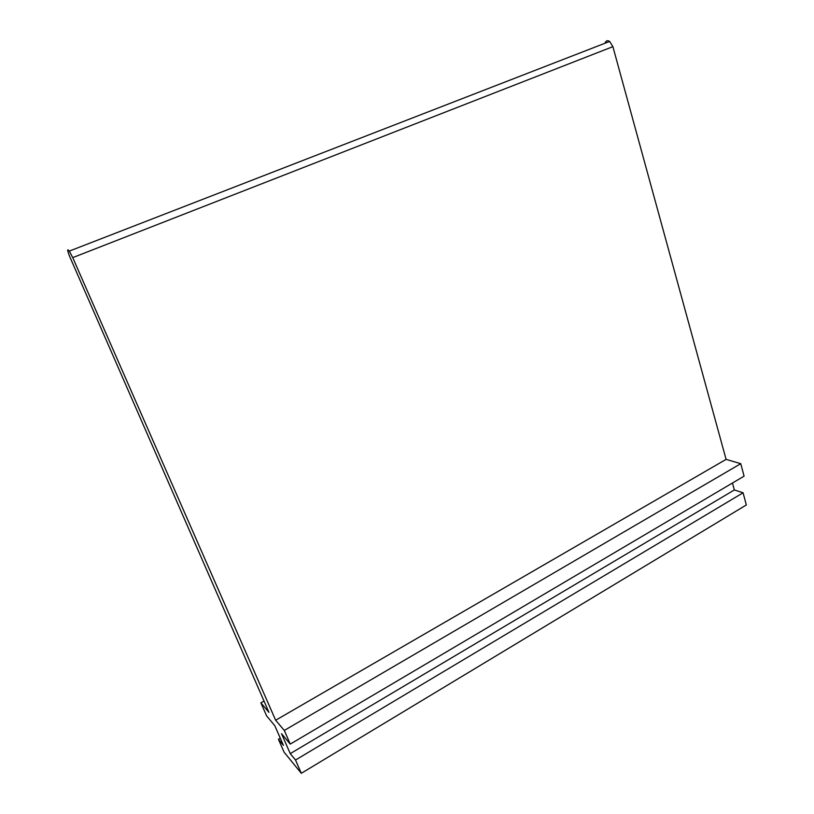 <?xml version="1.0" encoding="UTF-8"?>
<svg xmlns="http://www.w3.org/2000/svg" width="814" height="814" viewBox="0 0 814 814"><rect width="100%" height="100%" fill="white"/><g stroke="black" fill="none" stroke-linecap="round" stroke-linejoin="round"><path stroke-width="1.22" d="M726.088 459.381L275.651 720.248L284.3 730.443L740.76 463.675L726.088 459.381L612.891 46.652L609.655 41.433C607.437 40.079 605.881 40.68 604.995 43.244M275.651 720.248L72.741 257.621L69.302 251.109C66.992 248.301 67.175 250.234 69.851 256.909L268.956 712.362L260.877 702.838L264.021 701.058M260.877 702.838L266.626 715.913L274.776 725.64L283.414 745.339L278.419 739.275L280.281 738.186M278.419 739.275L284.076 752.156L301.312 773.3L746.336 504.965L743.08 492.785L295.513 760.022L301.312 773.3M284.3 730.443L290.252 744.098L281.522 733.689L290.252 753.632L734.34 489.957L743.08 492.785M290.252 753.632L295.513 760.022M732.458 483.007L734.34 489.957M290.252 744.098L744.077 476.159L740.76 463.675M72.741 257.621L612.891 46.652M609.655 41.433L69.302 251.109"/></g></svg>
